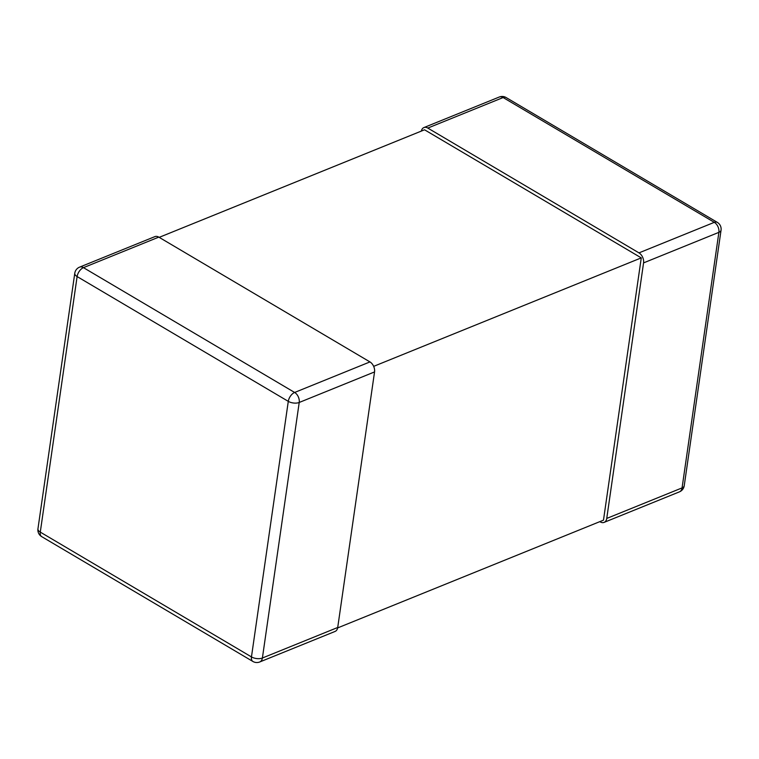 <?xml version="1.0" encoding="UTF-8"?>
<svg xmlns="http://www.w3.org/2000/svg" width="759" height="759" viewBox="0 0 759 759"><rect width="100%" height="100%" fill="white"/><g stroke="black" fill="none" stroke-linecap="round" stroke-linejoin="round"><path stroke-width="1.14" d="M159.181 237.358L424.547 129.789L641.27 257.88L373.665 366.36M337.717 627.484L374.548 371.929L299.217 402.469A7.799 5.199 -112.1 0 0 294.634 392.46A7.799 4.374 120.6 0 0 288.287 401.359L77.114 276.561L40.284 532.116A7.799 3.823 -171.8 0 1 37.95 528.814A7.799 7.799 0 0 0 41.698 536.641A7.799 4.374 -59.4 0 1 40.284 532.116L251.457 656.914L288.287 401.359A7.799 3.823 8.2 0 0 299.217 402.469L262.396 658.015L337.717 627.484A7.799 5.199 67.9 0 1 335.089 631.431L259.768 661.962A7.799 5.199 -112.1 0 0 262.396 658.015A7.799 3.823 -171.8 0 1 251.457 656.914A7.799 4.374 120.6 0 0 252.87 661.45A7.799 7.799 0 0 0 259.768 661.962M369.956 361.92L158.783 237.121L83.462 267.652A7.799 5.199 -112.1 0 0 79.562 267.149A7.799 7.799 0 0 0 74.771 273.268A7.799 3.823 8.2 0 0 77.114 276.561A7.799 4.374 -59.4 0 1 83.462 267.652L294.634 392.46L369.956 361.92A7.799 5.199 67.9 0 1 374.548 371.929M79.562 267.149L154.893 236.618A7.799 5.199 67.9 0 1 158.783 237.121M641.27 257.88L603.481 520.162L337.651 627.911M427.801 128.072L638.974 252.88L714.304 222.34A7.799 5.199 67.9 0 1 718.887 232.349A7.799 3.823 8.2 0 0 721.05 230.186A7.799 7.799 0 0 0 717.302 222.359A7.799 4.374 120.6 0 0 714.304 222.34L503.132 97.541A7.799 4.374 -59.4 0 1 506.13 97.55A7.799 7.799 0 0 0 499.232 97.038A7.799 5.199 67.9 0 1 503.132 97.541L427.801 128.072A7.799 5.199 -112.1 0 0 423.911 127.569A7.799 5.199 -112.1 0 0 421.349 131.089M721.05 230.186L684.229 485.732A7.799 3.823 -171.8 0 1 682.066 487.904L718.887 232.349L643.566 262.889A7.799 5.199 -112.1 0 0 638.974 252.88M643.566 262.889L606.745 518.435A7.799 5.199 -112.1 0 1 604.107 522.382A7.799 5.199 -112.1 0 1 600.217 521.879L599.819 521.642M606.745 518.435L682.066 487.904A7.799 5.199 67.9 0 1 679.438 491.851L604.107 522.382M499.232 97.038L423.911 127.569M506.13 97.55L717.302 222.359M679.438 491.851A7.799 7.799 0 0 0 684.229 485.732M41.698 536.641L252.87 661.45M74.771 273.268L37.95 528.814"/></g></svg>
